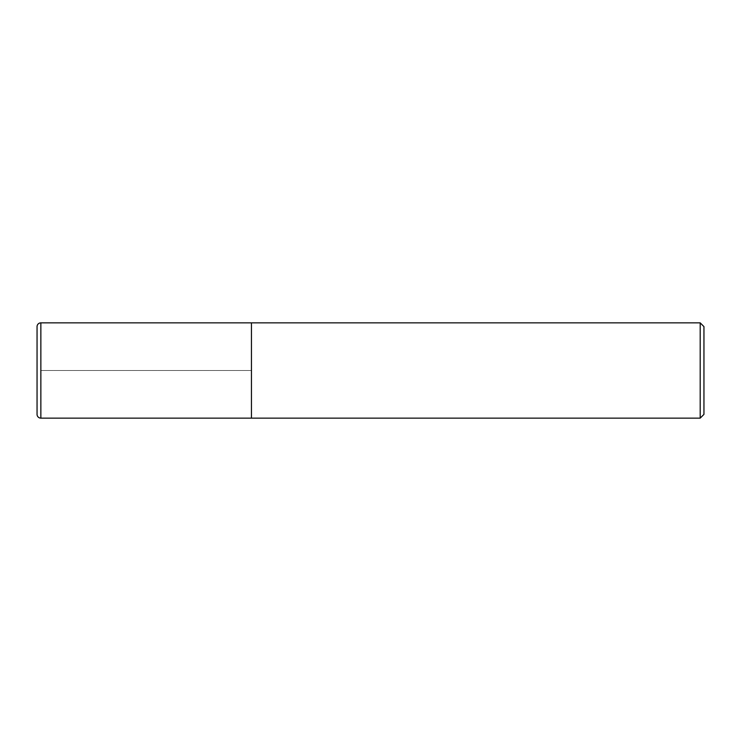 <?xml version="1.0" encoding="UTF-8"?>
<svg xmlns="http://www.w3.org/2000/svg" width="741" height="741" viewBox="0 0 741 741"><rect width="100%" height="100%" fill="white"/><g stroke="black" fill="none" stroke-linecap="round" stroke-linejoin="round"><path stroke-width="0.56" stroke-dasharray="3.71 2.78" d="M251.449 322.863L251.449 418.137L251.449 322.863M37.05 414.321L37.05 326.679M700.199 322.863L700.199 418.137M703.95 326.614L703.95 414.386M40.857 370.5L251.449 370.5L40.857 370.5M40.857 418.137L40.857 322.863"/><path stroke-width="1.11" d="M251.449 322.863L40.857 322.863L40.857 418.137L251.449 418.137L251.449 322.863L251.449 418.137L700.199 418.137L700.199 322.863L251.449 322.863M40.857 418.137A3.807 3.807 0 0 1 37.05 414.321L37.05 326.679A3.807 3.807 0 0 1 40.857 322.863M700.199 322.863L703.95 326.614L703.95 414.386L700.199 418.137"/></g></svg>
